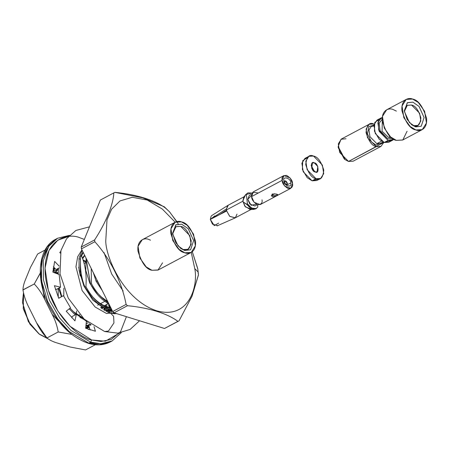 <?xml version="1.0" encoding="UTF-8"?>
<svg xmlns="http://www.w3.org/2000/svg" width="449" height="449" viewBox="0 0 449 449"><rect width="100%" height="100%" fill="white"/><g stroke="black" fill="none" stroke-linecap="round" stroke-linejoin="round"><path stroke-width="0.67" d="M311.129 165.288L314.474 171.58L311.129 165.288M315.26 171.928L317.112 171.821L317.808 166.467L314.261 162.858L312.403 162.965L311.713 168.319L315.26 171.928C311.151 172.208 309.793 159.917 314.261 162.858C318.369 162.577 319.727 174.869 315.26 171.928M308.873 156.319L304.955 158.402L301.885 163.223L303.221 171.793L312.094 180.807L316.73 180.549L320.648 178.466L316.012 178.724L307.138 169.711L305.803 161.14L308.873 156.319L313.509 156.056L322.382 165.075L323.718 173.645L320.648 178.466M318.448 179.061L312.094 180.807L316.012 178.724L312.094 180.807L307.211 177.692L302.39 169.509L302.733 160.68L307.155 157.807M316.012 178.724C320.35 180.694 322.943 177.849 323.785 170.193C321.13 161.449 317.707 156.735 313.509 156.056C309.17 154.091 306.577 156.931 305.735 164.592C308.39 173.336 311.814 178.045 316.012 178.724M380.937 118.008L377.02 120.091L373.95 124.917L375.285 133.488L384.159 142.501L388.795 142.243L392.712 140.161L388.076 140.419L379.203 131.405L377.867 122.835L380.937 118.008L382.295 117.526L378.311 121.168L378.653 130.008L388.076 140.419L384.159 142.501L388.076 140.419L393.874 139.308L392.712 140.161M412.536 99.055L418.316 102.479L424.636 111.346L426.455 123.037L422.268 129.615L415.948 129.969L410.167 126.545L403.847 117.677L402.029 105.986L406.216 99.409L412.536 99.055C408.865 97.315 400.839 99.308 401.934 110.695C405.554 122.616 410.223 129.043 415.948 129.969C419.619 131.709 427.644 129.722 426.55 118.334C422.93 106.407 418.255 99.981 412.536 99.055M406.216 99.409L386.628 109.82L382.441 116.398L384.265 128.083L390.585 136.951L396.366 140.38L402.686 140.021L422.268 129.615M415.606 126.876L409.426 122.571L404.392 111.459L407.243 102.787L412.878 102.148L419.057 106.452L424.086 117.565L421.241 126.236L415.606 126.876L421.241 126.236L424.086 117.565L419.057 106.452L412.878 102.148L407.428 102.658L404.325 110.639L407.063 119.282L411.901 124.895L415.606 126.876L413.81 125.647L418.025 125.411L420.82 121.028L419.602 113.238L411.537 105.044L407.322 105.279L404.392 111.419L407.164 105.363L411.537 105.044C415.353 105.661 418.468 109.943 420.881 117.891C420.112 124.85 417.755 127.437 413.81 125.647L411.295 124.407L415.606 126.876M407.08 131.231L402.815 139.953L396.366 140.38C390.641 139.448 385.972 133.027 382.352 121.101C381.252 109.713 389.283 107.726 392.954 109.466L396.377 111.094M388.576 137.428L391.298 137.557L388.576 137.428L390.17 136.58L388.576 137.428L382.082 131.243L382.301 120.641L382.082 131.243L388.576 137.428M392.37 138.365L387.908 138.876L380.034 130.586L379.225 123.048L382.234 119.299L379.225 123.048L380.034 130.586L387.908 138.876L392.37 138.365M376.823 143.674L380.41 143.472L376.823 143.674L381.482 141.199L376.823 143.674L369.97 136.709L368.938 130.087L371.312 126.36L368.938 130.087L369.97 136.709L376.823 143.674M369.19 124.255L341.38 139.038L338.31 143.86L339.646 152.43L348.519 161.449L383.856 142.4L380.96 146.408L376.324 146.666L367.45 137.652L366.12 129.082L369.19 124.255L373.826 123.997C369.488 122.027 366.895 124.873 366.047 132.528C368.702 141.272 372.131 145.987 376.324 146.666L348.519 161.449L353.155 161.185L380.96 146.408M374.129 124.098L373.826 123.997L374.129 124.098M382.307 142.462L376.155 145.117L371.531 142.007L367.422 133.869L368.904 126.584L373.209 125.35L368.904 126.584L367.422 133.869L371.531 142.007L376.155 145.117L382.307 142.462M390.518 140.75L384.159 142.501L379.276 139.386L374.455 131.203L374.797 122.375L379.22 119.501M344.669 159.272L338.22 147.143M373.944 124.957L371.312 126.36L373.826 125.928M338.176 146.565L338.243 147.67L344.243 158.957L345.124 159.631L338.176 146.565L341.021 139.246L346.016 138.78M355.962 157.492L348.519 161.449L345.124 159.631M58.185 273.48L55.182 272.874L58.185 273.48M55.485 272.33L58.202 272.745L55.485 272.33M58.319 269.871L57.219 269.995L58.319 269.871M53.891 271.067L56.675 270.096L54.149 270.943M57.601 269.608L58.342 269.473L57.601 269.608M58.387 268.727L54.576 272.796L58.387 268.727M55.12 272.998L58.376 268.917L55.12 272.998M88.223 322.601L86.113 323.914L88.223 322.601M58.533 288.269L61.418 296.744L58.533 288.269M69.225 308.817L69.96 309.625L69.225 308.817M80.618 317.729L84.143 319.104L80.618 317.729M82.756 317.774L73.602 311.819L82.756 317.774M103.702 309.844L104.37 307.818L103.702 309.844M104.825 305.876L104.909 305.41M84.474 263.333L83.985 263.08M105.835 304.916L105.582 306.184L105.835 304.916M105.044 308.166L104.28 310.203L105.044 308.166M106.699 311.522L107.008 311.106M107.345 310.624L108.046 309.484L107.345 310.624M109.124 307.251L109.724 305.561L109.124 307.251M110.168 306.448L109.786 307.38L110.168 306.448M109.505 307.975L108.972 308.991L109.505 307.975M108.568 309.675L107.934 310.613L108.568 309.675M107.586 311.073L107.07 311.701L107.586 311.073M108.17 312.184L110.836 310.484L108.164 312.19M111.257 309.731L111.616 309.344M105.88 311.101L111.071 310.416L105.88 311.101M84.597 255.206L82.369 258.04L84.597 255.206M80.416 263.193L80.208 273.346L84.232 286.12L92.202 297.799L84.232 286.12L80.208 273.346L80.416 263.193M102.866 305.904L106.918 307.43L107.844 306.936C103.573 305.69 99.571 303.372 95.85 299.994L93.128 297.305L95.85 299.994C99.571 303.372 103.573 305.69 107.844 306.936L106.918 307.43L111.01 308.126L106.918 307.43L102.866 305.904M82.638 258.798L84.754 255.515L82.638 258.798M110.594 310.293L104.623 310.399L110.594 310.293M85.978 260.235L85.77 270.388L89.794 283.162L97.764 294.841L89.794 283.162L85.77 270.388L85.978 260.235M107.766 301.633L101.412 297.036L98.69 294.348L101.412 297.036L107.766 301.633M110.707 307.52L107.844 306.936L110.707 307.52M91.652 269.338L102.372 290.823L91.652 269.338M69.253 308.794L75.219 314.889L69.253 308.794M86.382 321.518L87.218 321.793M85.484 320.322L79.911 317.263L85.484 320.322M76.145 314.395L70.061 308.149L76.145 314.395M84.99 287.147C88.184 293.13 91.994 298.13 96.428 302.143C100.688 306.05 105.274 308.727 110.168 310.18L111.094 309.687C106.2 308.233 101.62 305.556 97.354 301.655C92.921 297.636 89.11 292.636 85.916 286.653L84.99 287.147C81.241 278.257 79.799 268.036 80.663 256.491L81.589 255.997L83.239 252.478L81.589 255.997C85.338 264.888 86.78 275.102 85.916 286.653C89.11 292.636 92.921 297.636 97.354 301.655C101.62 305.556 106.2 308.233 111.094 309.687L110.168 310.18L112.278 310.669L110.168 310.18C105.274 308.727 100.688 306.05 96.428 302.143C91.994 298.13 88.184 293.13 84.99 287.147L85.916 286.653C86.78 275.102 85.338 264.888 81.589 255.997L80.663 256.491L82.981 251.962L80.663 256.491C79.799 268.036 81.241 278.257 84.99 287.147M86.006 258.023L90.552 284.189L91.478 283.695L91.214 268.463L91.478 283.695C94.672 289.684 98.483 294.684 102.916 298.697L108.417 302.94L102.916 298.697C98.483 294.684 94.672 289.684 91.478 283.695L90.552 284.189C93.746 290.172 97.556 295.173 101.99 299.191L109.169 304.444L101.99 299.191C97.556 295.173 93.746 290.172 90.552 284.189L85.995 258.618M96.114 281.231L102.277 290.626L96.114 281.231L93.336 272.717L96.114 281.231L97.04 280.737L96.114 281.231M99.33 284.722L97.04 280.737L99.33 284.722M29.763 309.142L36.369 322.376L29.763 309.142M31.11 311.836L34.719 319.076L31.121 311.87M111.891 309.894L111.094 309.687M113.591 313.722L115.477 313.273L113.591 313.722M115.023 313.133L112.183 313.481L115.023 313.133M114.68 313.823L115.32 313.323M82.33 250.654L81.634 251.036M81.522 251.216L82.341 250.677M115.623 313.318L114.893 313.834M112.424 313.469L113.339 312.145M113.704 312.493L112.996 313.43M109.129 312.577L109.64 311.359M109.73 311.123L109.865 310.742M110.286 309.445L110.645 308.104M111.29 308.693L110.993 309.658M109.41 313.391L109.724 312.79M85.922 325.671L88.851 325.8L85.922 325.671M105.762 307.077L105.588 308.435M58.426 268.289L59.341 267.823L58.415 268.317L58.174 274.137L58.415 268.317M78.996 258.703L80.5 259.275M83.25 260.611L85.652 262.093M106.845 304.377L106.688 306.583M106.379 308.8L106.015 310.568M89.042 325.317L85.989 325.059L89.042 325.317M86.118 328.444L89.351 327.439L86.118 328.444M54.441 267.851L52.943 271.016L54.441 267.851M52.853 271.275L53.779 270.781L54.857 268.278L53.779 270.781L52.853 271.275M101.283 307.335L101.238 308.16M89.312 327.327L85.647 328.163L89.312 327.327M198.436 274.816L192.06 296.144L179.072 320.833L164.497 328.488L114.074 312.841L112.705 311.527L81.437 248.869L81.235 247.034L100.396 200.024L81.235 247.034L94.644 239.906C106.099 222.3 113.266 204.677 113.805 192.896L100.396 200.024L113.805 192.896C113.266 204.677 106.099 222.3 94.644 239.906L94.846 241.742L81.437 248.869L112.705 311.527L126.113 304.4C121.797 281.899 110.056 258.405 94.846 241.742C110.056 258.405 121.797 281.899 126.113 304.4L127.482 305.713L114.074 312.841L164.497 328.488L177.911 321.355C167.466 313.52 148.714 307.705 127.482 305.713C148.714 307.705 167.466 313.52 177.911 321.355L164.497 328.488L179.072 320.833L191.998 296.289L198.452 275.012L198.177 272.066L198.138 272.902L198.177 272.066L194.771 268.642C198.363 285.542 189.293 320.176 156.432 310.719C123.402 299.736 105.768 256.811 105.756 241.023L106.997 219.842L111.582 209.245L119.995 200.933L132.303 197.291L147.21 200.041L162.302 209.043L175.2 222.21L162.302 209.043L147.21 200.041L132.303 197.291L119.995 200.933L111.582 209.245L106.997 219.842L105.756 241.023C105.768 256.811 123.402 299.736 156.432 310.719C189.293 320.176 198.363 285.542 194.771 268.642L198.177 272.066L197.706 268.485L192.295 251.709L197.785 269.024M23.455 292.984L23.354 308.643L30.324 324.487L39.664 334.415L47.555 338.557L39.31 334.151L28.545 321.658L22.45 302.424L23.455 292.984M46.982 338.041L38.984 333.899L29.915 324.167L23.258 308.699L23.601 293.635M178.247 223.883L169.739 212.046L164.261 206.759L142.771 197.857L114.972 192.368C136.333 194.4 155.073 200.22 165.395 208.016L169.312 211.602M169.352 211.642L176.872 221.604M197.902 269.989L198.233 273.823M191.252 252.411L194.771 268.642L191.252 252.411M114.972 192.368L113.805 192.896L114.972 192.368M162.555 262.822L157.981 270.085L151.97 270.287C146.245 269.361 141.575 262.934 137.955 251.013C136.855 239.626 144.887 237.639 148.557 239.373L150.516 240.17M114.074 312.841L127.482 305.713L126.113 304.4L112.705 311.527L114.074 312.841M81.437 248.869L94.846 241.742L94.644 239.906L81.235 247.034L81.437 248.869M181.458 221.885L187.239 225.314L193.558 234.182L195.377 245.867L191.19 252.445L184.87 252.798L179.089 249.375L172.77 240.507L170.946 228.816L175.132 222.244L181.458 221.885C177.787 220.15 169.756 222.137 170.85 233.525C174.476 245.446 179.145 251.872 184.87 252.798C188.535 254.538 196.567 252.551 195.472 241.164C191.846 229.237 187.177 222.816 181.458 221.885M175.132 222.244L142.238 239.732L138.045 246.305L139.869 257.995L146.189 266.863L151.97 270.287L158.289 269.933L191.19 252.445M184.612 250.48L178.045 245.906L172.697 234.097L175.722 224.887L181.71 224.208L188.277 228.782L193.626 240.591L190.601 249.801L184.612 250.48L190.601 249.801L193.626 240.591L188.277 228.782L181.71 224.208L175.924 224.747L172.624 233.227L175.537 242.415L180.678 248.376L184.612 250.48L183.265 249.56L188.008 249.296L191.145 244.363L189.781 235.596L180.706 226.375L175.969 226.644L172.669 233.806L175.727 226.779L180.706 226.375C184.999 227.071 188.501 231.892 191.218 240.832C190.354 248.662 187.704 251.575 183.265 249.56L180.223 248.022L184.612 250.48M76.409 314.12L76.616 310.938M22.45 302.424L28.36 321.68L39.31 334.151M97.04 280.737L97.074 280.21M80.27 276.006L78.732 267.194M59.369 287.82L61.822 296.531M63.792 296.469L63.831 288.207M58.314 297.412L58.089 288.505M54.542 272.784L53.779 270.781M123.144 291.025L111.649 273.946L104.022 252.54M78.317 315.434L79.77 314.665L78.317 315.434M97.624 305.174L99.1 304.388L97.624 305.174M100.565 303.608L104.662 301.436L100.565 303.608M106.127 300.656L107.036 300.168L106.127 300.656M247.921 192.851L245.586 194.832L247.921 192.851L252.158 193.042L246.366 194.417L247.399 203.751L246.613 204.172L250.755 208.516L255.487 208.97L256.267 208.555L251.535 208.095L247.399 203.751C251.35 209.167 254.824 210.244 257.821 206.983L256.267 208.555M257.821 206.983L257.574 204.766L257.821 206.983M256.256 204.177L251.154 205.311L247.786 199.367L251.541 195.309M245.9 194.338L243.695 197.307L242.887 201.208L244.806 206.147L250.211 209.56L253.904 209.391L243.044 201.859L242.892 200.473L245.586 194.832L247.539 193.081M244.116 196.746L228.328 205.137L226.47 208.903L226.515 209.913L242.887 201.208L244.464 196.572M255.863 208.74L253.904 209.391M218.708 223.086L214.274 225.606L210.312 219.421L212.484 224.152L217.496 225.651M211.215 215.958L210.306 219.359L226.47 208.903L210.385 219.381L214.863 215.857M219.606 214.611L226.537 210.098L219.606 214.611M236.988 214.156L235.366 217.776L229.776 216.412L226.694 210.963L210.312 219.421L226.694 210.963L229.624 216.266L235.124 217.922L250.912 209.531M251.496 209.217L245.373 206.882L242.887 201.208L226.515 209.913L226.694 210.963L226.47 208.903L227.738 205.547M251.726 194.12L249.285 195.416L247.786 199.367L249.84 204.059L254.903 205.99L257.344 204.688M262.003 199.822C262.643 203.004 261.144 204.649 257.518 204.744C253.606 202.308 251.631 199.586 251.58 196.589L252.748 192.279L258.366 192.98M284.133 182.288C284.958 180.184 286.052 180.52 287.416 183.304L285.62 184.685L286.849 184.814L287.416 183.304L284.705 180.784L284.122 181.873M283.936 180.908L286.17 185.252L290.75 183.024C291.401 178.32 282.168 175.458 283.936 180.908C282.168 175.458 291.401 178.32 290.75 183.024C292.518 188.473 283.285 185.611 283.936 180.908M283.948 175.57L253.393 191.813L251.58 196.589L282.135 180.346C282.18 183.349 284.155 186.071 288.067 188.507C291.693 188.412 293.191 186.767 292.552 183.579C292.507 180.582 290.531 177.86 286.619 175.424C282.993 175.52 281.495 177.164 282.135 180.346L283.948 175.57L290.065 177.905L292.552 183.579L290.739 188.356L284.615 186.026L282.135 180.346L251.58 196.589L254.067 202.263L260.19 204.598L290.739 188.356M277.123 195.573L278.111 194.855L274.547 193.777L271.308 195.601L277.123 195.573L276.982 194.305L277.123 195.573C272.543 197.526 270.904 197.016 272.206 194.041C276.971 193.8 278.61 194.31 277.123 195.573M243.044 201.859L242.892 200.473L243.044 201.859L246.613 204.172L247.399 203.751L246.366 194.417L245.586 194.832L242.892 200.473L243.044 201.859M98.993 343.687L89.446 342.789L98.993 343.687M56.074 269.535L53.375 266.745L56.074 269.535L59.341 267.8L56.074 269.535M56.316 289.448L55.322 289.201L56.316 289.448L60.548 287.197L59.145 274.496L52.903 272.167L54.638 261.43L59.257 266.206L54.638 261.43L52.903 272.167L59.145 274.496L60.548 287.197L56.316 289.448M58.667 298.215L63.438 295.666L58.707 298.293L54.396 285.682L60.548 287.197L54.396 285.682L58.707 298.293L63.438 295.666L70.515 307.784L63.438 295.666L58.667 298.215M71.846 317.864L72.132 316.528L76.364 314.278L74.944 320.861L66.239 311.191L70.515 307.784L66.239 311.191L74.944 320.861L76.364 314.278L86.416 321.187L76.364 314.278L72.132 316.528L71.846 317.864M90.142 330.049L88.75 325.474L90.681 324.447L88.75 325.474L90.142 330.049M109.573 306.027L108.686 305.696L108.725 304.186L108.686 305.696L109.562 305.23L108.686 305.696L109.573 306.027M68.343 236.55L57.842 240.142L48.963 250.486L45.035 268.233L48.34 290.29L57.831 311L70.016 326.283L91.658 339.977L100.935 341.509L111.144 339.478L120.596 331.648L126.41 316.668M114.826 313.834L114.534 313.531L114.826 313.834M114.282 313.267L113.631 312.599L114.282 313.267M113.283 312.235L111.75 310.657L110.864 313.149L111.75 310.657L110.353 311.404L111.75 310.657L113.283 312.235M94.021 326.648L95.418 331.244L85.641 328.213L86.416 321.187L85.641 328.213L95.418 331.244L94.021 326.648M60.312 253.124L59.756 252.461L60.682 251.53L59.756 252.461L60.312 253.124M82.975 259.775L85.753 261.413M109.427 311.898L108.563 312.352L109.427 311.898M121.213 332.703L112.149 340.943L110.269 341.942C103.741 345.315 96.355 345.747 88.099 343.238L88.779 343.148L88.099 343.238C71.105 337.165 57.584 323.662 47.549 302.716C35.387 276.696 38.833 247.579 55.682 239.255L57.562 238.256L48.778 246.293L43.323 260.616L43.446 279.895L49.513 300.353L59.616 317.92L71.004 330.503L90.659 342.149L100.907 343.726L112.149 340.943L100.907 343.726L90.659 342.149L88.779 343.148L69.124 331.502L57.736 318.919L47.633 301.352L41.566 280.894L41.443 261.615L46.898 247.292L55.682 239.255L46.898 247.292L41.443 261.615L41.566 280.894L47.633 301.352L57.736 318.919L69.124 331.502L88.779 343.148L99.027 344.725L110.269 341.942L99.027 344.725L88.779 343.148L90.659 342.149L71.004 330.503L59.616 317.92L49.513 300.353L43.446 279.895L43.323 260.616L48.778 246.293L57.562 238.256L69.348 235.467M47.925 247.624L42.397 258.978L40.865 274.704M119.591 332.962L105.38 341.189L91.658 339.977L90.659 342.149L91.658 339.977C80.006 338.344 50.131 314.294 45.411 276.371C41.796 238.789 68.293 232.234 80.399 237.97L84.339 239.418M88.217 329.353L89.806 328.954L88.217 329.353M101.99 308.699L101.99 306.959L101.99 308.699M88.767 326.255L85.725 327.428M90.328 324.195L89.536 325.059L90.328 324.195M88.739 325.806L87.308 326.923L88.739 325.806M53.757 267.8L54.278 267.677L53.757 267.8M58.28 268.794L57.668 268.693L58.28 268.794M55.059 268.485L54.75 268.491L55.059 268.485M54.06 268.524L53.128 268.62L54.06 268.524M86.208 327.299L87.802 325.806M88.257 325.295L89.531 323.606M91.063 324.717L90.328 325.284M85.692 327.753L89.115 326.664L85.692 327.753M88.588 329.499L89.879 329.179L88.588 329.499M102.383 308.974L102.389 306.746M70.134 347.015L57.927 343.227L70.134 347.015L85.529 349.945L95.368 344.714L85.529 349.945L70.134 347.015M36.537 322.724L28.972 307.554L36.537 322.724C39.231 328.46 42.694 333.54 46.92 337.962C49.547 340.118 53.218 341.874 57.927 343.227C53.218 341.874 49.547 340.118 46.92 337.962L58.202 331.968L46.92 337.962L36.537 322.724M25.801 278.84L30.437 267.458L25.801 278.84C23.932 283.162 22.994 286.877 22.978 289.981C23.999 296.071 25.997 301.924 28.972 307.554C25.997 301.924 23.999 296.071 22.978 289.981L34.259 283.987L22.961 289.846L23.017 290.34L22.978 289.981C22.994 286.877 23.932 283.162 25.801 278.84M40.747 278.986L44.636 299.225L52.207 314.395L68.978 332.097L52.207 314.395L44.636 299.225C41.942 293.489 38.485 288.41 34.259 283.987L40.292 273.194M109.371 311.926L109.376 311.522L109.371 311.926M109.376 311.393L109.376 310.843L109.376 311.393M109.376 310.5L109.365 309.939L109.376 310.5M109.343 309.125L109.303 308.379L109.343 309.125M109.214 307.021L109.107 305.853L109.214 307.021M111.52 309.159L111.504 309.468M111.369 310.484L111.29 310.904M71.739 334.37L58.202 331.968C57.18 325.884 55.182 320.025 52.207 314.395C55.182 320.025 57.18 325.884 58.202 331.968L71.739 334.37M45.052 250.048L37.649 253.988L30.437 267.458L37.649 253.988L45.052 250.048M40.747 272.173L34.259 283.987C38.485 288.41 41.942 293.489 44.636 299.225L40.881 274.962M46.337 337.418L46.92 337.962M81.954 249.908L77.683 256.733L75.948 266.813L82.094 290.52L95.115 307.009L106.57 313.509L110.409 313.009L113.603 316.276L113.939 322.938L108.501 331.025L104.656 331.519M89.469 226.824L75.875 230.466L66.547 238.773L60.957 250.503L60.009 273.755L68.265 298.13L84.255 319.205L104.662 331.525L108.501 331.025L113.939 322.938L113.603 316.276L110.398 313.009L117.009 313.75M380.41 143.472L383.042 142.069M371.312 126.36L373.821 126.057M86.113 323.92L86.393 323.774M107.715 312.437L108.641 311.948M85.579 262.744L84.109 263.524L85.579 262.744M108.013 303.76L104.387 305.685L108.013 303.76M102.451 306.718L100.615 307.688L102.451 306.718M217.075 225.898L234.939 218.012M211.619 215.638L228.148 205.238M69.466 235.349L57.562 238.256M104.662 331.525L117.851 333.141L130.115 329.437L139.566 320.749M110.409 313.009L92.836 300.162L83.879 285.985L79.108 270.438L79.046 258.293L82.145 250.284"/></g></svg>
